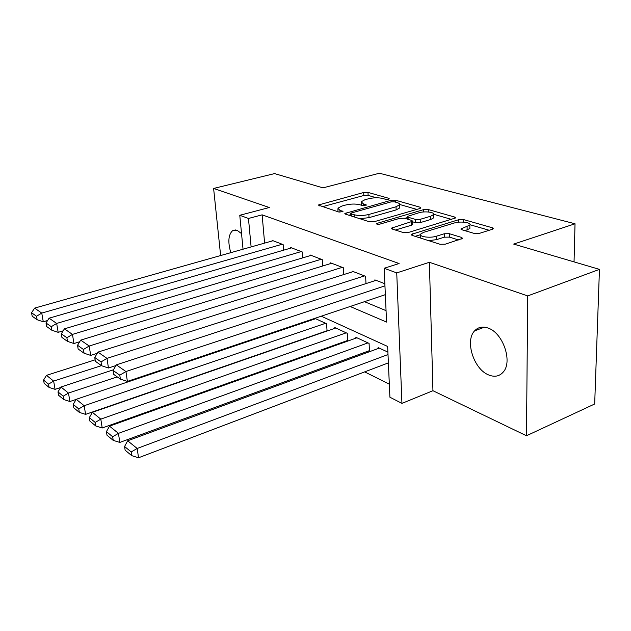 <?xml version="1.0" encoding="UTF-8"?>
<svg xmlns="http://www.w3.org/2000/svg" width="631" height="631" viewBox="0 0 631 631"><rect width="100%" height="100%" fill="white"/><g stroke="black" fill="none" stroke-linecap="round" stroke-linejoin="round"><path stroke-width="0.95" d="M388.459 199.167L389.232 198.749L388.743 198.3L367.983 192.392L363.693 192.494L318.205 205.059L338.95 212.063L342.98 211.527L339.864 210.233L337.877 208.23L341.805 206.069L345.575 205.043C350.781 203.829 355.521 203.726 359.78 204.744L362.486 205.556L366.437 205.043L363.259 203.781L361.177 201.778L364.892 199.759L368.551 198.757C373.631 197.582 378.324 197.479 382.623 198.449L385.36 199.23L388.459 199.167M488.26 328.128C482.676 326.124 478.101 327.055 474.544 330.92C464.779 340.937 473.771 369.159 488.544 374.901C494.617 377.385 499.571 376.368 503.412 371.856C512.758 361.397 502.875 332.923 488.26 328.128M241.539 233.628L237.177 230.354L232.539 230.725C228.327 234.787 227.752 242.099 230.804 252.668M474.315 233.454L479.402 233.375L492.322 229.282L493.308 228.714L492.346 227.767L463.619 219.596L458.761 219.683L411.12 234.456L411.933 235.316L440.036 244.276L445.202 244.205L462.578 238.408L461.655 237.453L449.296 233.691L444.271 233.77L436.289 236.246C430.097 238.329 418.684 236.735 420.617 234.093L423.669 232.318L454.304 222.988C460.307 220.984 471.807 222.538 469.835 225.125L460.993 228.879L461.892 229.779L474.315 233.454M599.45 269.374L594.678 403.99L526.475 435.761L527.713 295.923L599.45 269.374L513.705 244.094L575.03 223.776L379.405 173.233L322.969 187.864L274.564 173.596L213.609 188.448L269.334 207.512L239.772 215.281L248.464 218.468L262.125 214.84L399.084 263.513L384.169 268.278L396.733 272.892L401.947 403.383L389.911 397.214L387.647 346.458L321.266 316.202M527.713 295.923L429.388 262.283L396.733 272.892M419.82 208.545L420.893 207.946L420.12 207.22L395.456 200.208L390.999 200.303L344.834 213.491L345.472 214.146L369.49 221.796L374.199 221.71L419.82 208.545M428.26 209.539L454.841 217.096L455.7 217.924L408.281 232.508L403.351 232.587L392.064 228.99L391.307 228.193L412.627 221.252L411.846 220.464L404.503 218.247L399.778 218.334L380.107 224.06C377.851 224.462 376.573 224.305 376.273 223.595L423.614 209.626L428.26 209.539L428.323 211.984M213.609 188.448L220.637 255.539M368.386 351.025L369.498 351.546L369.08 343.398L355.868 337.293L355.916 338.169M346.703 340.803L347.492 341.174M283.603 250.191L283.145 244.607L272.142 240.379L272.198 240.963M302.659 257.882L302.217 251.943L290.662 247.502L290.71 248.125M322.693 265.99L322.267 259.656L310.113 254.979L310.16 255.65M343.777 274.548L343.374 267.773L330.573 262.851L330.62 263.561M365.996 283.595L365.617 276.331L352.13 271.141L352.169 271.906M262.125 214.84L264.61 243.109M364.458 301.673L386.054 310.641M374.893 280.7L374.853 279.88L384.855 283.729M320.808 350.031L321.589 350.418M342.152 360.672L343.43 361.311M364.663 371.888L389.327 384.176M307.4 321.471L307.352 320.879M314.703 319.01L314.664 318.426M327.071 331.023L326.582 323.758L314.877 318.355M334.793 328.349L334.738 327.528L347.287 333.326L347.744 341.079M378.166 348.509L378.119 347.578L387.899 352.098M574.044 261.881L575.03 223.776M429.388 262.283L432.945 390.715L526.475 435.761M432.945 390.715L401.947 403.383M350.15 306.492L386.566 322.078L384.169 268.278M248.464 218.468L251.114 246.926M243.038 249.206L239.772 215.281M361.216 202.598L361.248 205.185M337.924 209.058L337.979 211.756M376.407 197.779L368.133 195.397L363.842 195.492L322.252 206.747M350.875 214.674L348.88 215.226M416.807 209.413L399.668 204.476M394.296 201.794L391.165 201.865L351.664 212.892L350.804 213.365L351.262 213.83L354.157 214.745C358.574 215.841 363.472 215.747 368.859 214.461L396.016 206.771L399.565 204.823C399.951 203.947 399.186 203.221 397.262 202.646L394.296 201.794M359.773 218.697L369.017 217.656L368.859 214.461M399.644 207.039L399.683 207.954L396.134 209.926L369.017 217.656M433.718 214.28L451.607 219.438M395.329 230.031L411.609 225.18L412.729 224.186M404.818 218.342L407.342 217.608M430.736 216.204L433.607 214.595C435.287 212.221 424.687 210.928 418.905 212.765L407.303 216.449L408.06 217.206L415.427 219.407L420.191 219.32L430.736 216.204L430.823 219.462L433.686 217.837L433.663 216.938M430.823 219.462L420.293 222.601L415.529 222.68L412.65 221.804M469.866 227.436L469.882 228.485L465.079 230.725M420.648 235.158L420.577 238.076M428.654 240.648L436.376 239.67L436.289 236.246M458.611 239.954L449.367 237.114L444.342 237.185L436.376 239.67M420.475 234.7L415.127 236.333M489.222 230.268L469.992 224.731M101.457 365.633L53.635 381.092L46.505 375.342L95.139 359.828M48.524 384.145L43.563 380.075L44.154 383.356L49.108 387.442L48.524 384.145L53.635 381.092L55.078 389.343L60.631 387.521M46.505 375.342L43.563 380.075M49.108 387.442L55.078 389.343M282.215 244.252L41.756 313.079L43.279 321.778L47.601 320.516M273.049 240.726L34.61 308.117L41.756 313.079L36.519 316.265L31.55 312.747L32.165 316.194L37.134 319.743L36.519 316.265M43.279 321.778L37.134 319.743M31.55 312.747L34.61 308.117M117.224 376.881L68.479 393.066L60.955 386.992L113.47 369.79M63.218 396.189L57.981 391.898L58.565 395.251L63.794 399.573L63.218 396.189L68.479 393.066L69.915 401.505L76.154 399.407M60.955 386.992L57.981 391.898M63.794 399.573L69.915 401.505M325.572 323.293L84.175 405.725L76.217 399.305L315.634 318.702M78.749 408.935L73.212 404.392L73.795 407.823L79.325 412.39L78.749 408.935L84.175 405.725L85.595 414.37L327.055 330.754M76.217 399.305L73.212 404.392M79.325 412.39L85.595 414.37M346.222 332.837L100.802 419.134L92.371 412.327L335.771 328.01M95.202 422.423L89.334 417.612L89.91 421.122L95.77 425.964L95.202 422.423L100.802 419.134L102.206 427.984L347.705 340.44M92.371 412.327L89.334 417.612M95.77 425.964L102.206 427.984M367.96 342.885L118.439 433.355L109.486 426.138L356.949 337.798M112.657 436.739L106.426 431.628L106.994 435.224L113.217 440.367L112.657 436.739L118.439 433.355L119.819 442.426L369.45 350.631M109.486 426.138L106.426 431.628M113.217 440.367L119.819 442.426M301.239 251.572L56.664 323.435L58.178 332.34L63.179 330.849M291.609 247.865L49.108 318.182L56.664 323.435L51.269 326.7L46.008 322.977L46.623 326.511L51.884 330.258L51.269 326.7M58.178 332.34L51.884 330.258M46.008 322.977L49.108 318.182M321.242 259.262L72.455 334.398L73.953 343.524L79.695 341.765M311.115 255.366L64.441 328.838L72.455 334.398L66.886 337.751L61.317 333.807L61.925 337.427L67.493 341.403L66.886 337.751M73.953 343.524L67.493 341.403M61.317 333.807L64.441 328.838M342.286 267.355L89.2 346.025L90.683 355.387L97.237 353.321M331.63 263.253L80.697 340.125L89.2 346.025L83.45 349.464L77.542 345.283L78.141 348.998L84.057 353.218L83.45 349.464M90.683 355.387L84.057 353.218M77.542 345.283L80.697 340.125M364.473 275.889L106.994 358.376L108.461 367.991L115.899 365.57M353.234 271.567L97.963 352.106L106.994 358.376L101.047 361.918L94.768 357.477L95.368 361.287L101.646 365.767L101.047 361.918M108.461 367.991L101.646 365.767M94.768 357.477L97.963 352.106M388.01 354.543L137.179 448.467L127.659 440.793L379.263 348.107M131.201 451.946L124.575 446.511L125.135 450.203L131.753 455.661L131.201 451.946L137.179 448.467L138.536 457.767L388.38 362.88M127.659 440.793L124.575 446.511M131.753 455.661L138.536 457.767M384.949 285.875L125.94 371.533L127.383 381.408L385.344 294.653M376.029 280.33L116.317 364.852L125.94 371.533L119.787 375.177L113.091 370.444L113.683 374.357L120.379 379.128L119.787 375.177M127.383 381.408L120.379 379.128M113.091 370.444L116.317 364.852M388.775 199.057L388.743 198.3M342.586 211.835L342.538 211.077M366.012 205.359L365.972 204.594M363.361 205.698L363.259 203.781M339.983 212.221L339.864 210.233M319.562 205.887L319.467 204.373M363.842 195.492L363.693 192.494M368.133 195.397L367.983 192.392M346.167 214.366L346.072 212.805M391.07 201.888L390.999 200.303M395.534 202.149L395.456 200.208M420.159 208.435L420.12 207.22M351.38 216.031L351.262 213.83M354.283 216.954L354.157 214.745M396.134 209.926L396.016 206.771M454.864 218.452L454.841 217.096M392.569 229.148L392.498 227.507M411.609 225.18L411.499 221.891M377.172 224.21L377.117 223.114M423.677 211.961L423.614 209.626M408.139 219.343L408.06 217.206M415.529 222.68L415.427 219.407M420.293 222.601L420.191 219.32M462.066 229.834L462.042 228.272M467.137 230.078L467.09 226.71M444.342 237.185L444.271 233.77M449.367 237.114L449.296 233.691M461.679 238.983L461.655 237.453M412.351 235.45L412.288 233.778M458.8 222.175L458.761 219.683M463.651 222.144L463.619 219.596M492.346 229.274L492.346 227.767M474.544 330.92L484.434 327.158M232.539 230.725L235.418 229.944M350.946 215.889L350.82 213.562M399.683 207.954L399.565 204.823M412.737 224.533L412.627 221.252M433.686 217.837L433.607 214.595M407.389 219.115L407.31 216.772M461.001 229.274L460.993 228.879M469.882 228.485L469.835 225.125"/></g></svg>
